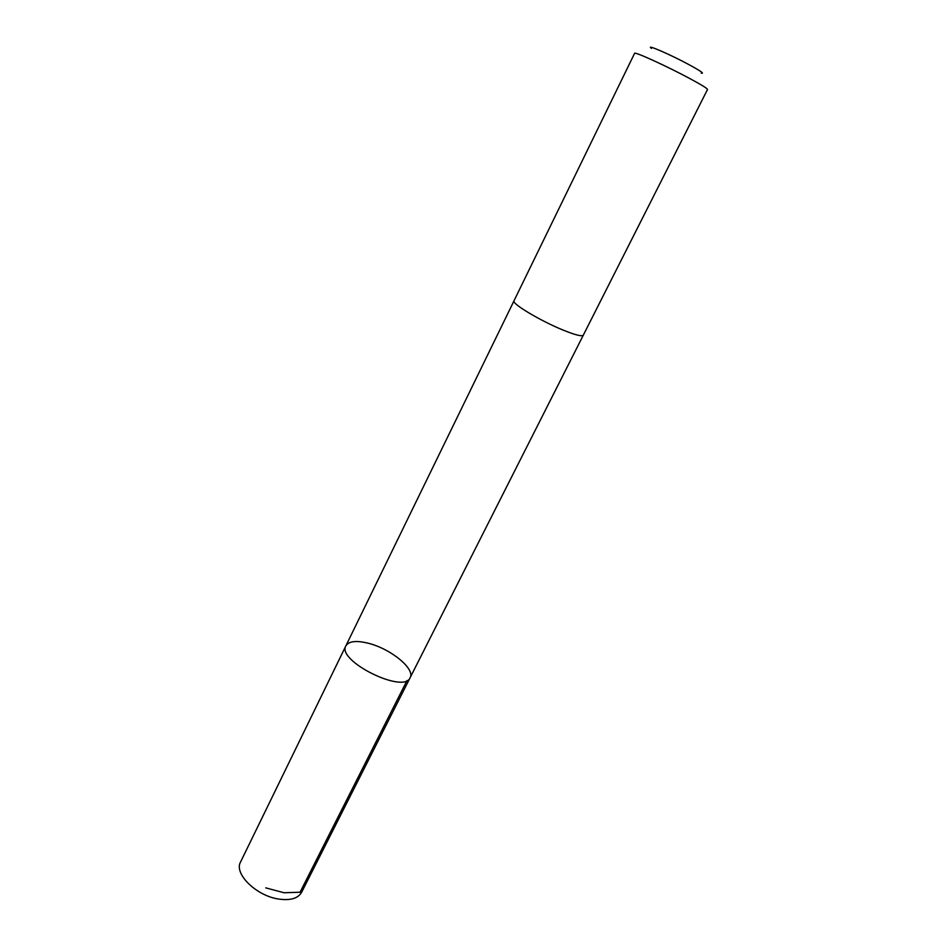 <?xml version="1.0" encoding="UTF-8"?>
<svg xmlns="http://www.w3.org/2000/svg" width="947" height="947" viewBox="0 0 947 947"><rect width="100%" height="100%" fill="white"/><g stroke="black" fill="none" stroke-linecap="round" stroke-linejoin="round"><path stroke-width="1.42" d="M368.667 643.344C390.803 648.873 415.425 668.949 410.134 677.673C404.061 694.388 336.268 660.734 345.904 645.783C348.898 641.095 356.486 640.279 368.667 643.344M240.55 862.019C233.684 873.525 256.116 895.779 278.536 899.034C290.338 900.715 298.033 898.49 301.608 892.323L410.134 677.673C404.061 694.388 336.268 660.734 345.904 645.783L240.55 862.019M563.418 330.207C575.385 335.025 582.014 336.682 583.293 335.191L707.516 89.503C707.456 88.533 701.467 84.828 689.534 78.4C666.795 66.172 634.064 51.268 634.608 53.316L514.008 300.803C511.273 303.442 540.642 321.021 563.418 330.207M651.429 48.404C644.706 43.444 670.819 54.737 689.747 65.059C700.756 71.096 704.592 73.783 701.254 73.144M265.764 887.872L284.088 892.761L300.057 892.228L407.009 680.538M513.984 300.874L345.904 645.783M583.257 335.262L410.134 677.673"/></g></svg>
